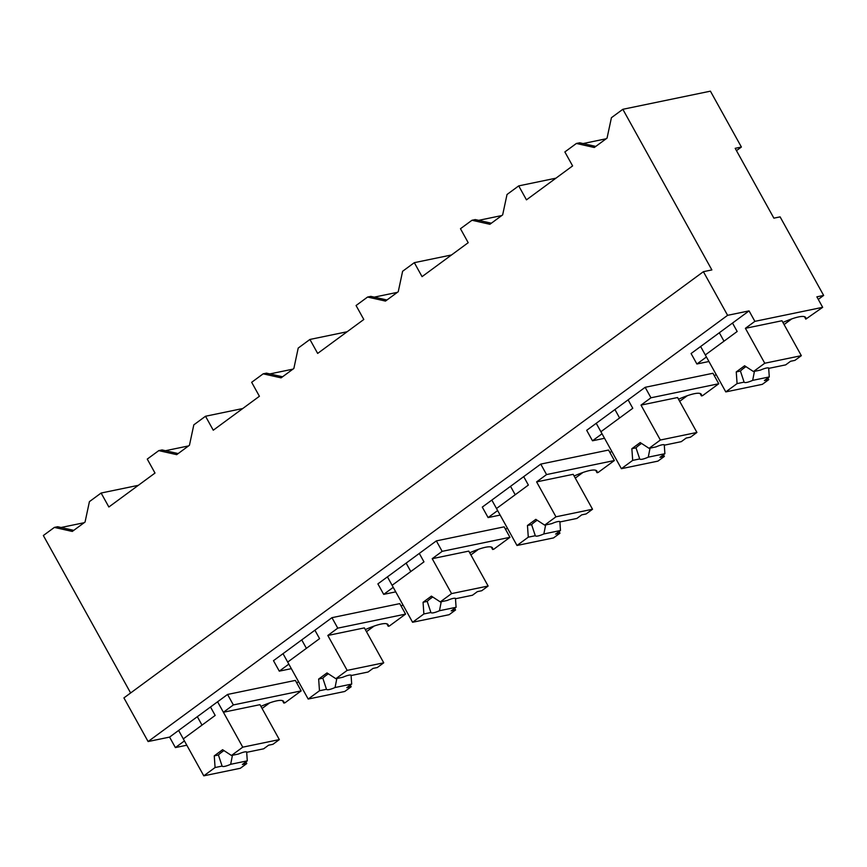<?xml version="1.0" encoding="UTF-8"?>
<svg xmlns="http://www.w3.org/2000/svg" width="867" height="867" viewBox="0 0 867 867"><rect width="100%" height="100%" fill="white"/><g stroke="black" fill="none" stroke-linecap="round" stroke-linejoin="round"><path stroke-width="1.3" d="M130.624 692.961L43.35 535.524L54.383 527.407L57.645 526.724L73.76 530.355M84.153 522.714L61.058 527.494M54.383 527.407L72.286 531.438L85.053 522.053L89.42 501.635L101.114 493.03L138.33 485.325M101.114 493.03L108.863 507L155.009 473.057L147.26 459.087L158.78 450.623L176.695 454.655L189.45 445.259L193.818 424.852L205.522 416.247L213.26 430.216L259.406 396.273L251.668 382.304L252.145 381.946L263.178 373.829L281.092 377.86L293.859 368.475L298.215 348.068L309.92 339.452L317.658 353.422L363.804 319.49L356.066 305.52L367.575 297.045L385.49 301.077L398.256 291.691L402.613 271.273L414.318 262.668L422.056 276.638L445.031 259.742L468.202 242.695L460.464 228.725L471.984 220.261L489.888 224.293L502.654 214.897L507.022 194.49L518.715 185.885L526.464 199.854L572.61 165.911L564.861 151.942L576.382 143.467L594.296 147.498L607.052 138.113L611.419 117.706L622.842 109.296L711.872 269.93L703.397 271.685L123.916 697.902L148.105 741.545L169.574 737.102L175.383 747.582L186.806 745.208M622.842 109.296L710.42 91.165L741.393 147.032L735.173 148.322L773.884 218.159L780.105 216.869L823.65 295.43L816.866 296.839L822.675 307.319L754.875 321.354L749.066 310.885L727.597 315.328L148.105 741.545M262.083 708.469L269.713 702.855M296.763 682.958L298.541 681.657M366.481 631.685L374.121 626.072M401.172 606.174L402.938 604.863M470.879 554.902L478.519 549.277M505.569 529.39L507.347 528.079M575.276 478.107L582.917 472.493M609.967 452.596L611.744 451.295M679.674 401.323L687.314 395.71M714.365 375.812L716.142 374.501M784.082 324.54L791.723 318.915M818.285 299.386L823.65 295.43M700.623 346.507L706.432 356.987L696.895 363.999L691.086 353.53L749.066 310.885M169.574 737.102L227.555 694.456L295.354 680.411L301.163 690.891L284.95 702.812L283.812 703.05L282.469 700.612M331.953 617.672L399.752 603.627L405.561 614.107L337.762 628.152L331.953 617.672L273.484 660.676L279.293 671.145L291.334 668.652M604.537 438.29L592.497 440.783L586.688 430.314L645.156 387.311L712.956 373.265L718.765 383.745L650.965 397.79L645.156 387.311M500.14 515.085L488.099 517.577L482.29 507.097L540.759 464.094L608.558 450.049L614.367 460.529L546.557 474.574L540.759 464.094M395.731 591.868L383.691 594.361L377.893 583.881L436.35 540.889L504.16 526.843L509.959 537.312L442.159 551.358L436.35 540.889M175.383 747.582L184.433 740.917L178.624 730.447M703.397 271.685L727.597 315.328M210.497 706.995L215.179 715.427L183.295 738.879L203.788 775.835L215.081 767.533L214.257 755.851L222.613 749.706L231.467 755.482L242.76 747.17L217.595 701.782L223.404 712.251L233.364 704.936L227.555 694.456M233.364 704.936L301.163 690.891M223.404 712.251L259.981 704.676L279.337 739.594L272.932 744.309L268.564 745.208L263.676 748.806L247.052 752.253A14.262 2.85 151 0 0 238.49 754.03L231.467 755.482M283.812 703.05A36.934 7.391 151 0 0 283.715 701.511A36.934 7.391 151 0 0 260.924 706.388M745.403 328.322L764.759 363.24L753.466 371.542L760.489 370.09A14.262 2.85 151 0 1 769.051 368.312L785.675 364.877L790.563 361.279L794.931 360.369L801.336 355.665L781.98 320.747L745.403 328.322L754.875 321.354M782.923 322.448A36.934 7.391 151 0 1 805.725 317.582A36.934 7.391 151 0 1 805.811 319.121L822.675 307.319M736.462 150.652L741.393 147.032M696.895 363.999L708.935 361.506M805.811 319.121L804.468 316.683M606.163 138.774L583.058 143.564M576.382 143.467L579.655 142.795L595.759 146.425M205.522 416.247L242.727 408.53M158.78 450.623L162.053 449.94L178.158 453.571M188.562 445.92L165.456 450.71M279.293 671.145L288.83 664.133L283.021 653.664M327.813 635.468L347.168 670.386L335.865 678.688L342.888 677.235A14.262 2.85 151 0 1 351.449 675.469L368.074 672.023L372.962 668.424L377.329 667.525L383.734 662.811L364.378 627.892L327.813 635.468L337.762 628.152M386.866 623.828L388.221 626.267L389.348 626.028L405.561 614.107M388.221 626.267A36.934 7.391 151 0 0 388.123 624.728A36.934 7.391 151 0 0 365.321 629.605M309.92 339.452L347.136 331.747M263.178 373.829L266.451 373.157L282.566 376.777M292.959 369.136L269.854 373.926M383.691 594.361L393.228 587.349L387.43 576.869M432.21 558.684L451.566 593.602L440.273 601.904L447.285 600.452A14.262 2.85 151 0 1 455.847 598.674L472.472 595.239L477.37 591.641L481.727 590.73L488.132 586.027L468.776 551.109L432.21 558.684L442.159 551.358M491.264 547.044L492.619 549.472L493.746 549.245L509.959 537.312M492.619 549.472A36.934 7.391 151 0 0 492.521 547.933A36.934 7.391 151 0 0 469.719 552.81M414.318 262.668L451.534 254.963M367.575 297.045L370.848 296.373L386.964 299.993M397.357 292.352L374.251 297.132M488.099 517.577L497.636 510.565L491.827 500.086M536.608 481.889L555.964 516.808L544.671 525.12L551.694 523.668A14.262 2.85 151 0 1 560.245 521.891L576.88 518.444L581.768 514.846L586.125 513.947L592.529 509.243L573.174 474.314L536.608 481.889L546.557 474.574M595.662 470.25L597.016 472.688L598.143 472.461L614.367 460.529M597.016 472.688A36.934 7.391 151 0 0 596.919 471.149A36.934 7.391 151 0 0 574.117 476.026M518.715 185.885L555.931 178.179M471.984 220.261L475.246 219.579L491.361 223.209M501.755 215.558L478.649 220.348M592.497 440.783L602.034 433.771L596.225 423.302M641.006 405.106L660.361 440.024L649.069 448.337L656.091 446.873A14.262 2.85 151 0 1 664.653 445.107L681.278 441.661L686.165 438.063L690.533 437.163L696.927 432.449L677.571 397.53L641.006 405.106L650.965 397.79M700.07 393.466L701.414 395.905L702.552 395.666L718.765 383.745M701.414 395.905A36.934 7.391 151 0 0 701.316 394.366A36.934 7.391 151 0 0 678.525 399.243M203.788 775.835L240.354 768.27L246.759 763.556L245.849 761.92M197.329 716.684L202 725.115M215.081 767.533L222.104 766.081A14.262 2.85 151 0 0 230.665 764.304L247.29 760.858L246.661 751.938M247.29 760.858L242.392 764.456L246.759 763.556M222.104 766.081L218.408 754.984A14.251 2.85 -29 0 1 223.968 750.594M214.257 755.851L218.419 754.984M242.76 747.17L279.337 739.594M230.665 764.304L232.443 755.276M335.865 678.688L327.011 672.922L318.655 679.067L319.479 690.75L308.186 699.051L287.692 662.085L319.576 638.643L314.905 630.211M308.186 699.051L344.752 691.476L351.157 686.772L350.246 685.136M301.727 639.9L306.398 648.332M319.479 690.75L326.501 689.298A14.262 2.85 151 0 0 335.063 687.52L351.688 684.074L351.059 675.155M351.688 684.074L346.8 687.672L351.157 686.772M326.501 689.298L322.817 678.2A14.251 2.85 -29 0 1 328.365 673.8M318.655 679.067L322.817 678.2M347.168 670.386L383.734 662.811M335.063 687.52L336.84 678.493M440.273 601.904L431.408 596.128L423.063 602.272L423.876 613.955L412.584 622.268L392.101 585.301L423.974 561.859L419.303 553.428M412.584 622.268L449.16 614.692L455.554 609.978L454.655 608.341M406.124 563.116L410.806 571.548M423.876 613.955L430.899 612.503A14.262 2.85 151 0 0 439.461 610.736L456.085 607.29L455.457 598.36M456.085 607.29L451.198 610.888L455.554 609.978M430.899 612.503L427.214 601.416A14.251 2.85 -29 0 1 432.763 597.016M423.063 602.272L427.214 601.416M451.566 593.602L488.132 586.027M439.461 610.736L441.238 601.709M544.671 525.12L535.817 519.344L527.461 525.489L528.285 537.172L516.992 545.484L496.498 508.517L528.371 485.065L523.701 476.644M516.992 545.484L553.558 537.908L559.963 533.194L559.052 531.558M510.533 486.333L515.204 494.754M528.285 537.172L535.297 535.719A14.262 2.85 151 0 0 543.858 533.942L560.483 530.506L559.865 521.576M560.483 530.506L555.595 534.094L559.963 533.194M535.297 535.719L531.612 524.633A14.251 2.85 -29 0 1 537.172 520.233M527.461 525.489L531.623 524.622M555.964 516.808L592.529 509.243M543.858 533.942L545.646 524.914M649.069 448.337L640.214 442.56L631.859 448.705L632.682 460.388L621.39 468.689L600.896 431.733L632.78 408.281L628.098 399.85M621.39 468.689L657.955 461.114L664.36 456.41L663.45 454.774M614.931 409.538L619.602 417.97M632.682 460.388L639.705 458.936A14.262 2.85 151 0 0 648.267 457.158L664.891 453.712L664.263 444.793M664.891 453.712L659.993 457.31L664.36 456.41M639.705 458.936L636.01 447.838A14.251 2.85 -29 0 1 641.569 443.438M631.859 448.705L636.02 447.838M660.361 440.024L696.927 432.449M648.267 457.158L650.044 448.131M753.466 371.542L744.612 365.776L736.256 371.91L737.08 383.604L725.787 391.906L705.294 354.939L737.178 331.497L732.507 323.066M725.787 391.906L762.353 384.33L768.758 379.627L767.848 377.979M719.328 332.755L723.999 341.186M737.08 383.604L744.103 382.141A14.262 2.85 151 0 0 752.664 380.375L769.289 376.928L768.661 368.009M769.289 376.928L764.401 380.526L768.758 379.627M744.103 382.141L740.418 371.054A14.251 2.85 -29 0 1 745.967 366.654M736.256 371.91L740.418 371.054M764.759 363.24L801.336 355.665M752.664 380.375L754.442 371.347"/></g></svg>
